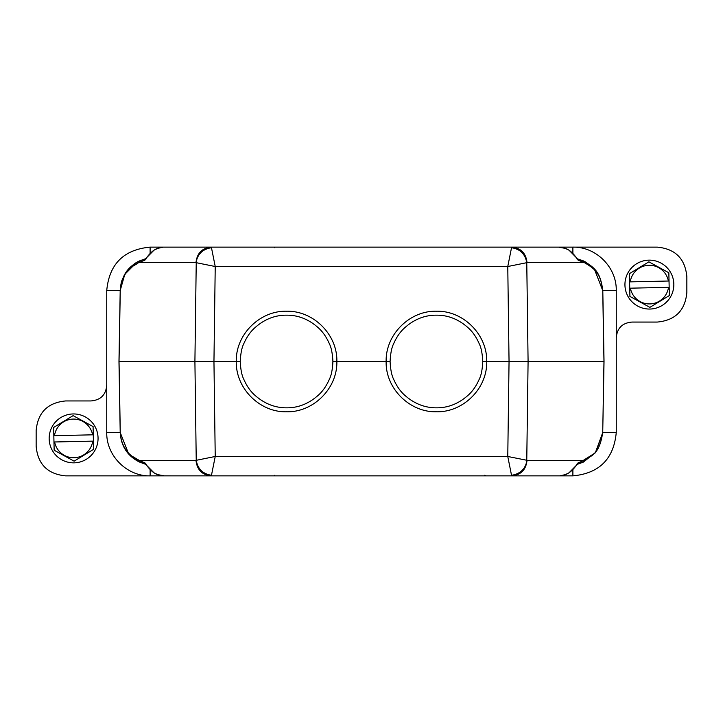 <?xml version="1.0" encoding="UTF-8"?>
<svg xmlns="http://www.w3.org/2000/svg" width="723" height="723" viewBox="0 0 723 723"><rect width="100%" height="100%" fill="white"/><g stroke="black" fill="none" stroke-linecap="round" stroke-linejoin="round"><path stroke-width="1.08" d="M146.209 464.898L153.972 472.806L157.677 474.613L164.32 475.861L211.215 475.87C202.088 474.957 197.008 469.796 195.978 460.37L138.572 460.37C127.149 454.713 121.048 445.35 120.271 432.282L120.199 432.282C120.985 446.127 127.474 456.068 139.647 462.124L138.572 460.37L144.844 462.801L146.281 464.383L139.647 462.124L146.1 464.473C151.342 472.255 157.424 476.05 164.32 475.87L65.721 475.87C47.7 474.171 37.84 464.32 36.15 446.29L36.15 430.51C37.84 412.481 47.7 402.63 65.721 400.94L90.971 400.94C100.66 400.108 105.92 394.857 106.742 385.16L106.742 290.51C109.218 264.076 123.678 249.616 150.113 247.13L164.32 247.13C157.424 246.959 151.342 250.754 146.1 258.527L139.647 260.876L138.572 262.63L144.844 260.199L146.281 258.617L139.647 260.876C129.598 266.191 121.961 272.869 120.199 290.718L106.742 290.51M227.691 247.13L262.286 247.13M263.814 247.13L270.375 247.13M452.625 247.13L459.186 247.13M485.874 247.13L532.905 247.13M128.676 453.981L120.208 432.49L118.97 361.5L213.954 361.5L215.228 266.516L195.978 262.63C197.008 253.204 202.088 248.043 211.215 247.13L657.279 247.13C675.3 248.829 685.16 258.68 686.85 276.71L686.85 292.49C685.16 310.519 675.3 320.37 657.279 322.06L632.029 322.06C622.34 322.892 617.081 328.143 616.258 337.84L616.258 432.49C613.782 458.924 599.322 473.384 572.887 475.87L558.68 475.87C565.576 476.041 571.658 472.246 576.9 464.473L583.353 462.124L584.428 460.37L578.156 462.801L576.719 464.383L583.353 462.124L595.851 452.128L602.801 432.282L616.258 432.49M530.718 475.87L485.874 475.87L484.527 475.291M460.705 475.87L227.691 475.87M106.742 385.16L106.742 432.49C106.209 455.671 126.932 476.403 150.122 475.87L150.122 469.869M139.647 260.876C135.183 262.666 130.809 266.272 126.525 271.703L122.386 279.385C121.347 281.383 120.624 285.16 120.199 290.718L118.97 361.5L120.271 290.718C123.705 267.149 132.436 267.528 138.572 262.63L195.978 262.63M145.838 258.726L139.069 261.148M136.656 262.449L124.781 274.36L120.208 290.51M616.258 337.84L616.258 290.51C616.791 267.329 596.068 246.597 572.878 247.13L572.878 253.131M578.156 260.199L584.428 262.63L583.353 260.876L576.719 258.617L578.156 260.199L576.791 258.102L577.306 258.906L583.353 260.876C594.414 267.537 600.424 271.667 602.801 290.718L594.333 269.028M576.9 258.527C571.658 250.745 565.576 246.95 558.68 247.13L511.785 247.13C520.912 248.043 525.992 253.204 527.022 262.63L584.428 262.63C594.686 268.829 600.542 272.734 602.729 290.718L604.03 361.5L602.729 432.282C599.295 455.851 590.564 455.472 584.428 460.37L527.022 460.37C525.992 469.796 520.912 474.957 511.785 475.87L558.68 475.87L511.785 475.87L511.532 475.282C525.467 473.258 526.868 461.509 526.769 460.253L527.022 460.37M577.162 464.274L595.3 452.833L602.792 432.49M331.215 475.87L332.137 475.87M347.853 475.87L367.356 475.87M390.863 475.87L391.794 475.87M145.838 464.274L129.11 454.46M577.162 258.726L584.311 261.346M585.287 261.853L593.881 268.531M602.801 290.718L604.03 361.5L509.046 361.5L507.772 456.484L526.769 460.253L528.088 361.5L526.769 262.747C525.269 254.08 520.189 249.074 511.532 247.718L511.785 247.13M144.844 462.801L146.1 464.473M144.844 260.199L146.1 258.527M511.785 475.87L211.215 475.87L211.468 475.282C202.811 473.927 197.731 468.92 196.231 460.253L194.912 361.5L196.231 262.747C196.132 261.5 197.524 249.742 211.468 247.718L211.215 247.13L164.32 247.13M578.156 462.801L576.9 464.473M237.108 475.87L227.745 475.87M460.641 475.87L459.06 475.87M495.255 475.87L485.892 475.87M195.978 460.37L215.228 456.484L213.954 361.5L236.285 361.5C235.553 334.695 259.702 310.565 286.588 311.215C313.466 310.592 337.596 334.713 336.855 361.5L386.145 361.5C385.449 334.776 409.534 310.538 436.439 311.215C463.362 310.547 487.374 334.776 486.715 361.5L509.046 361.5L507.772 266.516L511.532 247.718M448.793 247.13L274.397 247.13L274.397 247.7M527.022 262.63L507.772 266.516L215.228 266.516L211.468 247.718M274.397 475.3L274.225 475.87M211.468 475.282L215.228 456.484L507.772 456.484L511.532 475.282M332.905 361.437L336.855 361.5C337.551 388.224 313.466 412.462 286.561 411.785C259.638 412.453 235.626 388.224 236.285 361.5L240.235 361.437C240.651 369.498 241.807 375.391 243.714 379.114C246.398 385.296 249.733 390.33 253.737 394.198C263.461 403.289 274.397 407.835 286.561 407.835C298.707 407.899 309.652 403.353 319.403 394.198C323.398 390.33 326.733 385.314 329.417 379.15C331.36 375.391 332.526 369.489 332.905 361.437C332.481 353.411 331.306 347.528 329.39 343.786C326.697 337.623 323.353 332.616 319.349 328.748C309.634 319.638 298.707 315.111 286.579 315.165C274.451 315.101 263.524 319.629 253.8 328.739C249.796 332.598 246.453 337.614 243.759 343.768C241.834 347.51 240.66 353.402 240.235 361.437M482.765 361.5L486.715 361.5C487.447 388.305 463.298 412.435 436.412 411.785C409.534 412.408 385.404 388.287 386.145 361.5L390.095 361.563C390.519 369.589 391.694 375.472 393.61 379.214C396.303 385.377 399.647 390.384 403.651 394.252C413.357 403.307 424.284 407.835 436.421 407.835C448.54 407.899 459.466 403.371 469.2 394.261C473.204 390.402 476.547 385.395 479.241 379.232C481.193 375.463 482.368 369.57 482.765 361.563C482.349 353.502 481.193 347.609 479.286 343.886C476.602 337.704 473.267 332.67 469.263 328.802C459.53 319.647 448.585 315.101 436.439 315.165C424.284 315.101 413.339 319.647 403.597 328.802C399.602 332.67 396.267 337.686 393.583 343.85C391.667 347.582 390.501 353.484 390.095 361.563M98.057 437.858A24.446 24.446 0 0 0 73.077 413.954A24.446 24.446 0 0 0 49.173 438.942A24.446 24.446 0 0 0 74.153 462.847A24.446 24.446 0 0 0 98.057 437.858A24.446 24.446 0 0 1 74.153 462.847A24.446 24.446 0 0 1 49.173 438.942A24.446 24.446 0 0 1 73.077 413.954A24.446 24.446 0 0 1 98.057 437.858M93.077 426.579L93.583 449.345L74.117 461.166L54.153 450.221L53.647 427.456L73.113 415.635L93.077 426.579M73.186 419.078A19.322 19.322 0 0 1 92.607 434.821L54.487 435.671A19.322 19.322 0 0 1 73.186 419.078M93.394 441.12L92.743 441.129A19.322 19.322 0 0 1 54.623 441.979L93.394 441.12M54.487 435.671L53.827 435.68L54.487 435.671M673.827 284.058A24.446 24.446 0 0 0 648.847 260.153A24.446 24.446 0 0 0 624.943 285.142A24.446 24.446 0 0 0 649.923 309.046A24.446 24.446 0 0 0 673.827 284.058A24.446 24.446 0 0 1 649.923 309.046A24.446 24.446 0 0 1 624.943 285.142A24.446 24.446 0 0 1 648.847 260.153A24.446 24.446 0 0 1 673.827 284.058M668.847 272.779L669.353 295.544L649.887 307.365L629.923 296.421L629.417 273.656L648.883 261.834L668.847 272.779M648.956 265.278A19.322 19.322 0 0 1 668.377 281.021L630.257 281.871A19.322 19.322 0 0 1 648.956 265.278M669.173 287.32L668.513 287.329A19.322 19.322 0 0 1 630.393 288.179L669.173 287.32M630.257 281.871L629.606 281.88L630.257 281.871M106.742 432.49L120.208 432.49M150.113 247.13L150.113 253.14M616.258 290.51L602.792 290.51M572.887 475.87L572.887 469.86M120.271 432.282L119.033 361.5L120.271 290.718M602.729 290.718L603.967 361.5L602.729 432.282M602.801 432.282L602.747 433.61M162.919 247.194L157.722 248.369L154.008 250.167L146.209 258.102M236.972 247.13L236.032 247.13M230.583 247.13L228.233 247.13M494.767 247.13L492.417 247.13M486.968 247.13L486.028 247.13M495.309 247.13L558.68 247.13L565.323 248.387L569.028 250.194L576.791 258.102M560.081 475.806L565.278 474.631L568.992 472.833L576.791 464.898M494.143 475.87L490.818 475.87M487.519 475.87L486.001 475.87M236.972 475.87L235.445 475.87M231.938 475.87L228.197 475.87"/></g></svg>
